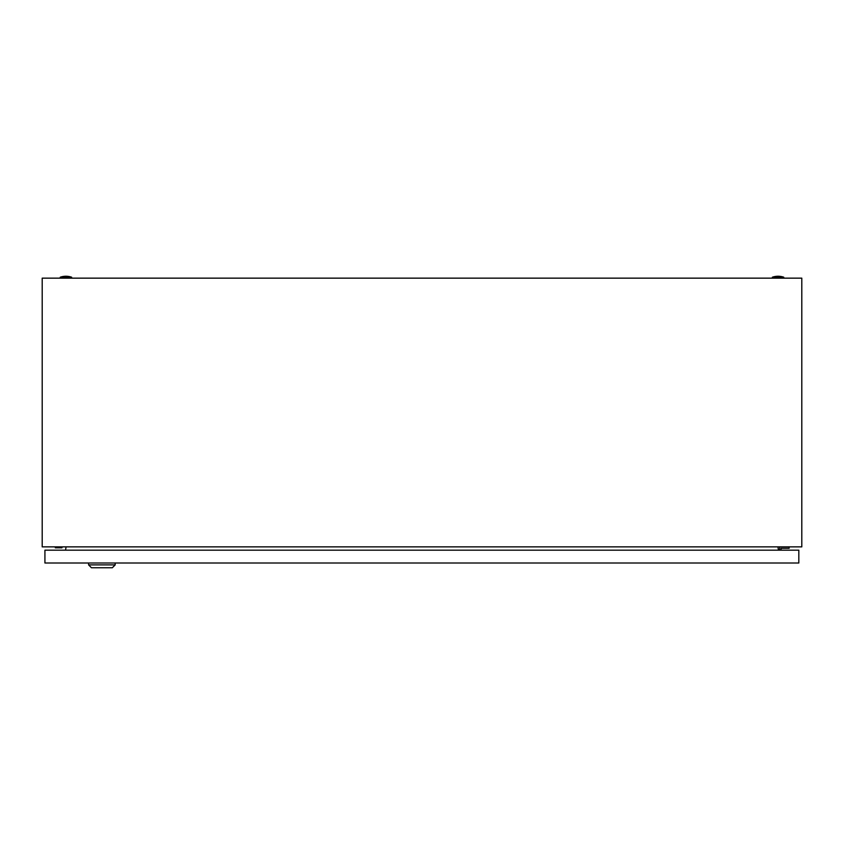 <?xml version="1.0" encoding="UTF-8"?>
<svg xmlns="http://www.w3.org/2000/svg" width="844" height="844" viewBox="0 0 844 844"><rect width="100%" height="100%" fill="white"/><g stroke="black" fill="none" stroke-linecap="round" stroke-linejoin="round"><path stroke-width="1.27" d="M42.2 546.859L42.2 278.151L801.8 278.151L801.8 546.859L42.2 546.859M66.106 546.859L65.516 550.183M778.484 550.183L777.894 546.859M772.365 277.201A17.566 17.566 0 0 1 783.759 277.201L772.365 277.201L772.365 278.151M60.24 277.201A17.566 17.566 0 0 1 71.635 277.201L60.24 277.201L60.24 278.151M55.335 546.859L55.335 547.809L61.981 547.809L61.981 546.859M781.069 550.183L781.069 548.284L789.14 548.284L789.14 546.859M779.645 546.859L779.645 550.183M115.185 564.9L112.336 567.748L91.447 567.748L88.599 564.9L115.185 564.9L115.185 563.001M88.599 564.9L88.599 563.001M44.922 563.001L44.922 550.183L798.825 550.183L798.825 563.001L44.922 563.001M783.759 277.201L783.759 278.151M71.635 277.201L71.635 278.151"/></g></svg>
